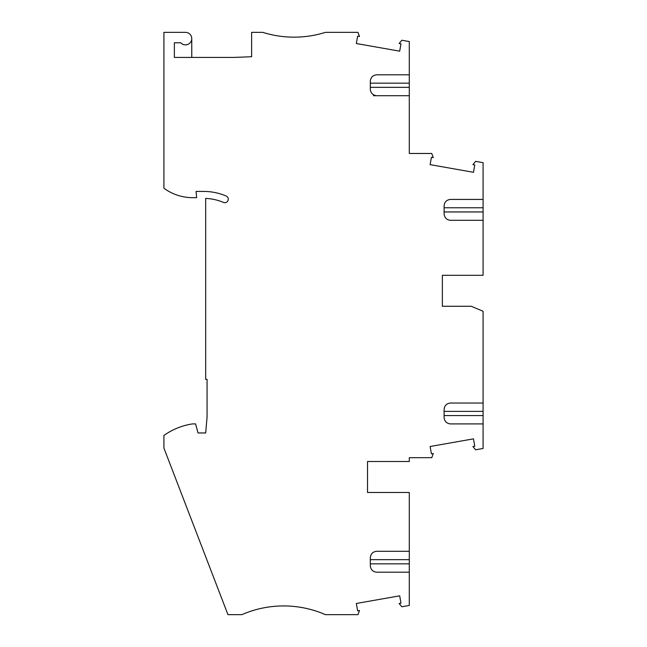 <?xml version="1.0" encoding="UTF-8"?>
<svg xmlns="http://www.w3.org/2000/svg" width="647" height="647" viewBox="0 0 647 647"><rect width="100%" height="100%" fill="white"/><g stroke="black" fill="none" stroke-linecap="round" stroke-linejoin="round"><path stroke-width="0.97" d="M376.578 572.191L409.292 572.191L376.578 572.191C372.737 571.713 370.65 569.53 370.31 565.632L370.31 563.836L409.292 563.836L409.292 605.446L401.86 606.757L399.118 603.497L400.986 603.174L399.692 595.83L356.335 603.473L357.629 610.817L359.489 610.485L357.977 614.65L325.417 614.65A104.418 104.418 0 0 0 241.881 614.65L227.954 614.65L163.917 448.08L163.917 435.463A66.131 66.131 0 0 1 192.458 423.914L195.604 423.914L198.022 432.964L205.681 432.964L207.072 417.048L207.072 379.36L205.681 379.36L205.681 198.419A50.814 50.814 0 0 1 223.433 202.406A3.478 3.478 0 0 0 227.995 200.562A3.478 3.478 0 0 0 226.151 196.001A57.777 57.777 0 0 0 203.595 191.415L196.081 191.415L196.631 197.675L192.757 197.675A48.727 48.727 0 0 1 163.917 188.22L163.917 32.35L185.495 32.35A6.268 6.268 0 0 1 191.213 41.173A6.268 6.268 0 0 1 180.828 42.791L174.358 42.791L174.358 57.413L234.222 57.413L251.626 56.726L251.626 32.35L262.763 32.35A104.418 104.418 0 0 0 325.417 32.35L357.977 32.35L359.489 36.515L357.629 36.183L356.335 43.527L399.692 51.17L400.986 43.826L399.118 43.503L401.86 40.243L409.292 41.554L409.292 74.809L376.578 74.809C372.737 75.287 370.65 77.47 370.31 81.368L370.31 87.345L409.292 87.345L409.292 74.809L376.578 74.809M370.31 563.836L370.31 557.86L370.31 559.655L409.292 559.655L409.292 492.48L367.528 492.48L367.528 461.505L409.292 461.505L409.292 457.68L431.767 457.68L433.28 453.515L431.412 453.838L430.118 446.503L473.483 438.86L474.777 446.195L472.908 446.527L475.642 449.786L483.083 448.476L483.083 423.914L450.369 423.914L483.083 423.914L483.083 403.032L450.369 403.032C446.527 403.51 444.432 405.693 444.101 409.583L444.101 411.387L483.083 411.387M370.31 557.86C370.65 553.961 372.737 551.778 376.578 551.301L409.292 551.301L376.578 551.301M450.369 423.914C446.527 423.437 444.432 421.254 444.101 417.364L444.101 411.387M450.369 403.032L483.083 403.032L483.083 311.272L471.251 306.274L442.362 306.274L442.362 284.34M444.101 213.745L444.101 211.949L444.101 213.745C444.432 217.643 446.527 219.826 450.369 220.303L483.083 220.303L483.083 275.29L442.362 275.29L442.362 306.274M370.31 87.345L370.31 89.14C370.65 93.039 372.737 95.222 376.578 95.699L409.292 95.699L409.292 153.476L431.767 153.476L433.28 157.633L431.412 157.31L430.118 164.645L473.483 172.296L474.777 164.953L472.908 164.629L475.642 161.362L483.083 162.68L483.083 199.422L450.369 199.422C446.527 199.891 444.432 202.074 444.101 205.972L444.101 211.949L483.083 211.949L483.083 220.303L450.369 220.303M191.763 57.413L191.763 38.618M367.528 483.43L367.528 461.505M483.083 199.422L483.083 211.949M409.292 62.977L409.292 74.809M409.292 137.811L409.292 107.879M409.292 87.345L409.292 107.531M409.292 95.699L373.384 95.699M409.292 563.836L409.292 559.655M444.101 207.768L483.083 207.768M370.31 83.164L409.292 83.164M444.101 415.56L483.083 415.56"/></g></svg>
